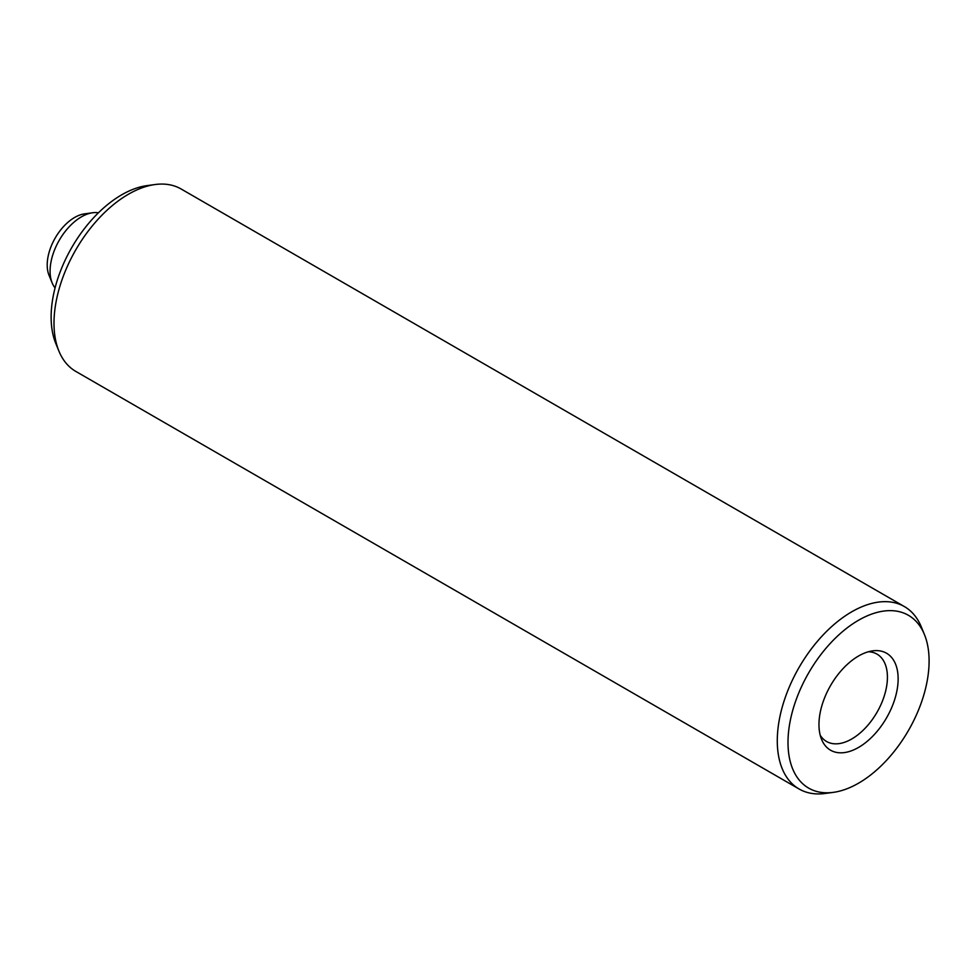<?xml version="1.0" encoding="UTF-8"?>
<svg xmlns="http://www.w3.org/2000/svg" width="978" height="978" viewBox="0 0 978 978"><rect width="100%" height="100%" fill="white"/><g stroke="black" fill="none" stroke-linecap="round" stroke-linejoin="round"><path stroke-width="1.47" d="M98.411 212.813A44.34 25.599 120 0 0 92.617 212.764A44.34 25.599 120 0 0 66.406 229.952A44.34 25.599 120 0 0 52.14 282.887A44.34 25.599 120 0 0 55.074 287.874M92.617 212.764L84.438 213.889A38.802 22.396 120 0 0 61.492 228.925A38.802 22.396 120 0 0 49.01 275.234L52.14 282.887M924.454 634.6L921.325 626.947A105.318 60.807 120 0 0 904.418 606.592L181.126 188.998A105.318 60.807 120 0 0 155.037 184.536L146.859 185.649A99.78 57.604 120 0 0 87.861 224.317A99.78 57.604 120 0 0 55.77 343.4L58.9 351.053A105.318 60.807 120 0 0 75.807 371.408L799.099 789.001A105.318 60.807 120 0 0 825.188 793.464L833.378 792.351A99.78 57.604 120 0 0 892.376 753.683A99.78 57.604 120 0 0 924.454 634.6A99.78 57.604 120 0 0 824.723 649.747A99.78 57.604 120 0 0 788.158 747.852A99.78 57.604 120 0 0 833.378 792.351M155.037 184.536A105.318 60.807 120 0 0 92.763 225.356A105.318 60.807 120 0 0 58.9 351.053M820.2 735.211A50.44 29.12 120 0 0 826.544 741.483A50.44 29.12 120 0 0 868.855 724.062A50.44 29.12 120 0 0 876.985 654.111A50.44 29.12 120 0 0 868.378 651.764M839.576 672.558A55.99 32.323 120 0 0 821.569 739.38A55.99 32.323 120 0 0 877.535 730.872A55.99 32.323 120 0 0 898.048 675.822A55.99 32.323 120 0 0 872.669 650.859A55.99 32.323 120 0 0 839.576 672.558M904.418 606.592A105.318 60.807 120 0 0 816.055 642.937A105.318 60.807 120 0 0 799.099 789.001"/></g></svg>
